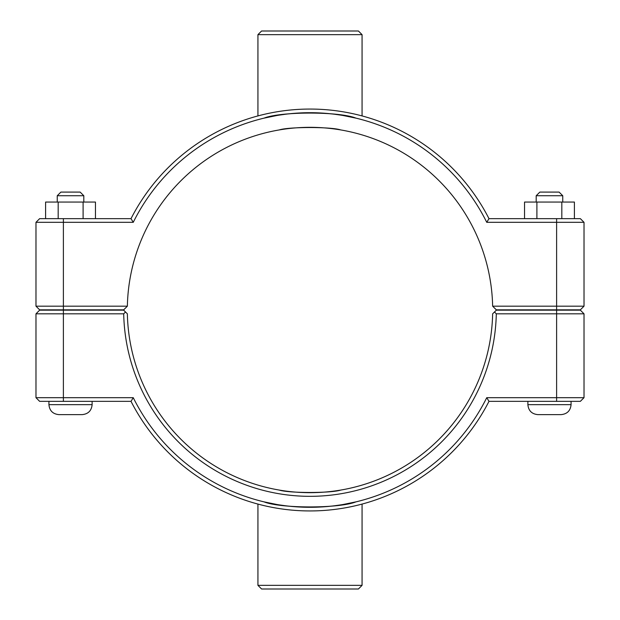 <?xml version="1.0" encoding="UTF-8"?>
<svg xmlns="http://www.w3.org/2000/svg" width="620" height="620" viewBox="0 0 620 620"><rect width="100%" height="100%" fill="white"/><g stroke="black" fill="none" stroke-linecap="round" stroke-linejoin="round"><path stroke-width="0.93" d="M279.318 490.087C288.757 493.257 331.243 493.257 340.682 490.087C331.243 493.257 288.757 493.257 279.318 490.087M571.067 401.341L571.067 404.659C570.478 410.711 567.153 414.036 561.1 414.625L537.85 414.625L561.1 414.625C567.153 414.036 570.478 410.711 571.067 404.659L527.884 404.659C528.472 410.711 531.797 414.036 537.85 414.625C531.797 414.036 528.472 410.711 527.884 404.659L527.884 401.341M536.192 195.742L539.842 192.092L559.108 192.092L562.759 195.742L536.192 195.742L536.192 202.05M536.897 218.659L536.897 202.05L524.543 202.05L524.543 218.659M561.821 218.659L561.821 202.05L536.897 202.05M574.407 218.659L574.407 202.05L561.821 202.05M92.117 401.341L92.117 404.659L48.934 404.659L48.934 401.341M57.242 195.742L83.809 195.742L80.158 192.092L60.892 192.092L57.242 195.742L57.242 202.05M83.809 202.05L83.809 195.742M95.457 218.659L95.457 202.05L83.103 202.05L83.103 218.659M58.179 218.659L58.179 202.05L83.103 202.05M45.593 218.659L45.593 202.05L58.179 202.05M48.934 404.659C49.523 410.711 52.847 414.036 58.9 414.625L82.15 414.625L58.9 414.625C52.847 414.036 49.523 410.711 48.934 404.659M340.682 129.913C331.243 126.743 288.757 126.743 279.318 129.913C288.757 126.743 331.243 126.743 340.682 129.913M556.613 310.163L580.366 310.163L584.017 313.821L556.613 313.821L556.613 397.683L486.739 397.683A197.292 197.292 0 0 1 133.261 397.683L35.983 397.683L35.983 313.821L123.706 313.821A186.333 186.333 0 0 0 310 496.333A186.333 186.333 0 0 0 496.295 313.821L556.613 313.821L556.613 310.163L496.333 310.163L494.489 311.992L496.295 313.821M486.739 397.683L488.986 401.341L580.366 401.341L584.017 397.683L584.017 313.821M584.017 397.683L556.613 397.683L556.613 401.341M123.706 313.821L125.511 311.992L123.667 310.163L39.634 310.163L35.983 313.821M494.489 311.992L492.637 313.821A182.675 182.675 0 0 1 310 492.675A182.675 182.675 0 0 1 127.364 313.821L125.511 311.992M133.261 397.683L131.014 401.341A200.95 200.95 0 0 0 488.986 401.341M131.014 401.341L39.634 401.341L35.983 397.683M492.637 306.179L496.333 309.837L580.366 309.837L584.017 306.179L492.637 306.179A182.675 182.675 0 0 0 310 127.325A182.675 182.675 0 0 0 127.364 306.179L35.983 306.179L39.634 309.837L123.667 309.837L127.364 306.179M133.261 222.317L131.014 218.659L39.634 218.659L35.983 222.317L133.261 222.317A197.292 197.292 0 0 1 486.739 222.317L584.017 222.317L584.017 306.179M35.983 222.317L35.983 306.179M486.739 222.317L488.986 218.659A200.95 200.95 0 0 0 131.014 218.659M488.986 218.659L580.366 218.659L584.017 222.317M362.065 34.65L358.414 31L261.586 31L257.935 34.65L362.065 34.65L362.065 115.917M362.065 119.699L359.53 119.025M276.784 115.522L264.027 118.141C280.775 111.383 339.225 111.383 355.973 118.141L343.216 115.522M257.935 115.917L257.935 34.65M257.935 119.699L260.47 119.025M340.357 115.057L335.094 114.312M332.467 113.987L324.81 113.266M321.958 113.073L298.042 113.073M295.19 113.266L287.533 113.987M284.906 114.312L279.643 115.057M257.935 585.35L261.586 589L358.414 589L362.065 585.35L257.935 585.35L257.935 504.083M362.065 500.301L359.53 500.976M343.216 504.479L355.973 501.859C339.225 508.617 280.775 508.617 264.027 501.859L276.784 504.479M257.935 500.301L260.47 500.976M340.357 504.943L335.094 505.688M332.467 506.013L324.81 506.734M321.958 506.928L298.042 506.928M295.19 506.734L287.533 506.013M284.906 505.688L279.643 504.943M63.387 401.341L63.387 310.163M556.613 309.837L556.613 218.659M63.387 309.837L63.387 218.659M562.759 195.742L562.759 202.05M92.117 404.659C91.528 410.711 88.203 414.036 82.15 414.625C88.203 414.036 91.528 410.711 92.117 404.659M362.065 585.35L362.065 504.083"/></g></svg>
